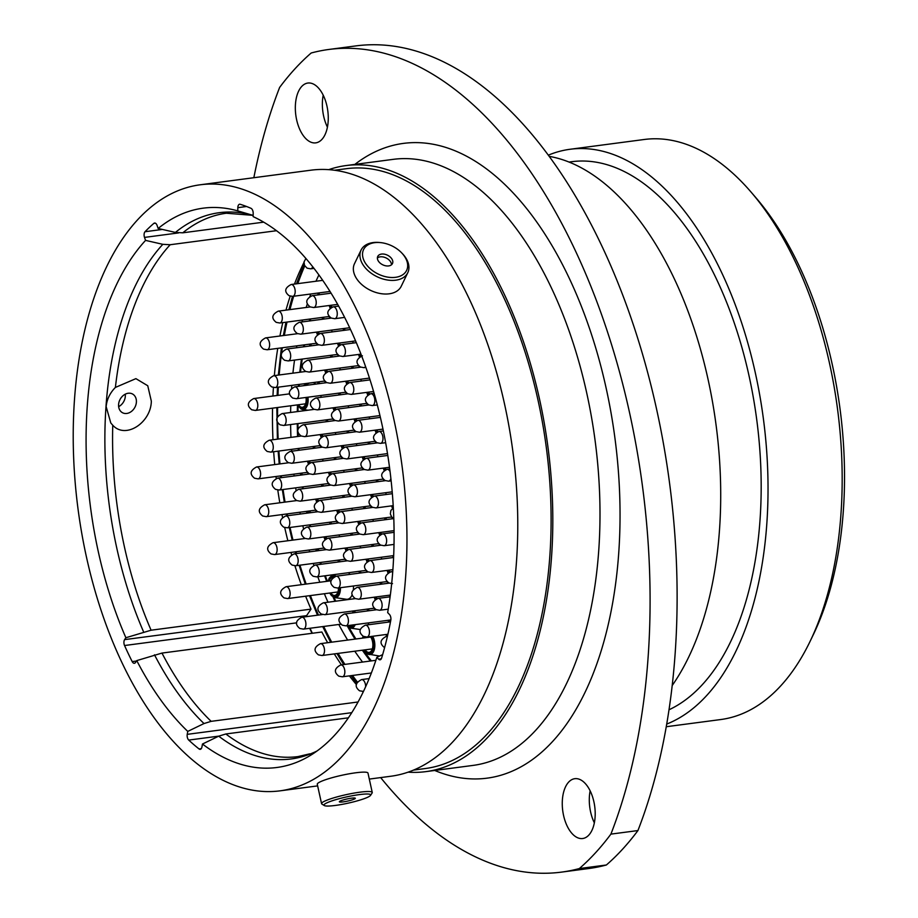 <?xml version="1.0" encoding="UTF-8"?>
<svg xmlns="http://www.w3.org/2000/svg" width="918" height="918" viewBox="0 0 918 918"><rect width="100%" height="100%" fill="white"/><g stroke="black" fill="none" stroke-linecap="round" stroke-linejoin="round"><path stroke-width="1.38" d="M327.657 642.703A274.034 146.524 -97.5 0 1 321.862 632.009L161.97 653.077L136.759 660.604L135.474 662.509A4.349 2.318 82.5 0 1 134.361 663.289A4.349 2.318 82.5 0 1 133.512 663.106A4.349 2.318 82.5 0 1 132.181 661.58L136.472 661.017M348.392 717.819L225.851 733.975L218.702 736.167L202.465 744.028L201.937 746.977A4.349 2.318 82.5 0 1 200.239 749.34A4.349 2.318 82.5 0 1 199.378 749.157A4.349 2.318 82.5 0 1 199.045 748.95L201.272 748.652M253.15 215.397L237.762 210.888L237.831 207.652A4.349 2.318 82.5 0 1 239.632 204.232A4.349 2.318 82.5 0 1 240.195 204.289A289.56 154.821 -97.5 0 1 250.981 208.306A4.349 2.318 82.5 0 1 253.196 213.389L253.127 216.614A282.078 150.827 -97.5 0 1 387.66 612.604L389.439 614.452A4.349 2.318 82.5 0 1 390.816 620.109A289.56 154.821 -97.5 0 1 381.624 658.045A4.349 2.318 82.5 0 1 380.075 659.801A4.349 2.318 82.5 0 1 379.214 659.629A4.349 2.318 82.5 0 1 378.618 659.158L381.314 658.803M151.332 401.166C151.068 422.487 125.743 439.596 112.753 425.229L110.803 422.98L106.144 406.617C106.878 399.341 109.965 392.95 115.393 387.43L135.898 378.641L147.752 385.744L151.332 401.166M750.993 192L755.847 197.645A284.488 152.113 82.5 0 1 813.417 634.464L810.181 641.177A292.532 156.416 -97.5 0 0 750.993 192A292.532 156.416 -97.5 0 0 701.926 151.206A292.532 156.416 -97.5 0 0 644.241 139.49L570.101 149.267A292.532 156.416 -97.5 0 0 548.298 155.176M666.261 726.723L720.687 719.551A292.532 156.416 -97.5 0 0 810.181 641.177M594.348 822.826A30.168 16.134 82.5 0 1 590.136 790.834M580.738 779.898A30.168 16.134 -97.5 0 0 574.783 778.693A30.168 16.134 -97.5 0 0 562.286 805.27A30.168 16.134 -97.5 0 0 576.722 837.308A30.168 16.134 -97.5 0 0 582.666 838.524A30.168 16.134 -97.5 0 0 595.174 811.948A30.168 16.134 -97.5 0 0 580.738 779.898M327.428 127.166A30.168 16.134 82.5 0 1 323.205 95.174M313.807 84.249A30.168 16.134 -97.5 0 0 307.863 83.045A30.168 16.134 -97.5 0 0 295.355 109.621A30.168 16.134 -97.5 0 0 309.791 141.659A30.168 16.134 -97.5 0 0 315.746 142.864A30.168 16.134 -97.5 0 0 328.242 116.299A30.168 16.134 -97.5 0 0 313.807 84.249M380.66 777.592A474.686 253.816 -97.5 0 0 561.632 872.1A474.686 253.816 -97.5 0 0 579.35 868.554A447.33 239.185 -97.5 0 0 610.906 834.118A474.686 253.816 -97.5 0 0 422.498 68.46A474.686 253.816 -97.5 0 0 328.896 49.457A474.686 253.816 -97.5 0 0 311.179 53.003A447.33 239.185 -97.5 0 0 279.623 87.439A474.686 253.816 -97.5 0 0 253.838 177.713M328.896 49.457L355.932 45.9A474.686 253.816 82.5 0 1 449.533 64.903A474.686 253.816 82.5 0 1 637.93 830.56L610.906 834.118M312.04 633.294A289.56 154.821 82.5 0 1 309.641 628.302M666.72 724.072A292.532 156.416 -97.5 0 0 766.771 452.436A292.532 156.416 -97.5 0 0 627.786 160.971A292.532 156.416 -97.5 0 0 570.101 149.267M669.004 709.786A279.979 149.703 -97.5 0 0 759.622 447.158A279.979 149.703 -97.5 0 0 626.948 172.917A279.979 149.703 -97.5 0 0 571.73 161.706L569.045 162.061M672.194 685.528A292.291 156.289 -97.5 0 0 712.425 401.384A292.291 156.289 -97.5 0 0 580.578 167.42A292.291 156.289 -97.5 0 0 549.171 156.347M408.12 772.164A305.648 163.427 -97.5 0 0 425.883 771.625A305.648 163.427 -97.5 0 0 552.521 502.421A305.648 163.427 -97.5 0 0 406.284 177.805A305.648 163.427 -97.5 0 0 346.006 165.573A305.648 163.427 -97.5 0 0 328.724 169.658M413.582 770.087L425.47 768.515A302.515 161.752 -97.5 0 0 550.811 502.066A302.515 161.752 -97.5 0 0 406.077 180.789A302.515 161.752 -97.5 0 0 346.419 168.683L334.531 170.243M369.3 779.084L390.827 776.249A305.648 163.427 -97.5 0 0 517.477 507.034A305.648 163.427 -97.5 0 0 371.228 182.43A305.648 163.427 -97.5 0 0 310.961 170.186L200.147 184.793A305.648 163.427 -97.5 0 0 73.509 454.008A305.648 163.427 -97.5 0 0 219.746 778.613A305.648 163.427 -97.5 0 0 280.013 790.846A305.648 163.427 -97.5 0 0 406.663 521.642A305.648 163.427 -97.5 0 0 260.414 197.026A305.648 163.427 -97.5 0 0 200.147 184.793M382.645 654.637L376.828 657.322L378.618 659.158M202.465 744.028A282.078 150.827 -97.5 0 0 221.318 756.191A282.078 150.827 -97.5 0 0 310.353 755.445A282.078 150.827 -97.5 0 0 376.828 657.322M314.151 752.335L310.502 753.885M309.756 753.839L297.983 756.593A274.034 146.524 -97.5 0 1 243.947 745.623A274.034 146.524 -97.5 0 1 225.851 733.975M218.817 736.121L188.729 740.08A289.56 154.821 -97.5 0 0 199.045 748.95M188.729 740.08A4.349 2.318 82.5 0 1 187.226 734.354L351.778 712.666M136.759 660.604A282.078 150.827 -97.5 0 0 187.765 731.405L187.226 734.354M296.686 622.84L124.55 645.526A289.56 154.821 -97.5 0 0 132.181 661.58M124.55 645.526A4.349 2.318 82.5 0 1 124.607 639.628L306.601 615.645L310.995 609.127L151.091 630.207L125.881 637.735L124.607 639.628M276.502 230.716L170.186 244.727L162.819 244.326L145.56 240.39A282.078 150.827 -97.5 0 0 125.881 637.735M145.56 240.39L144.516 237.406A4.349 2.318 82.5 0 1 145.033 231.726L162.36 229.443M155.394 223.166L153.88 223.361A289.56 154.821 -97.5 0 0 145.033 231.726M153.88 223.361A4.349 2.318 82.5 0 1 154.603 223.028A4.349 2.318 82.5 0 1 157.116 225.495L158.148 228.479A282.078 150.827 -97.5 0 1 237.762 210.888M334.29 653.903A274.034 146.524 -97.5 0 0 341.427 664.85M349.402 675.866A274.034 146.524 -97.5 0 0 356.471 684.667M362.495 691.506A274.034 146.524 -97.5 0 0 363.103 692.183M358.066 701.983L211.151 721.341L204.003 723.545L187.765 731.405M303.973 262.445A274.034 146.524 -97.5 0 0 294.494 284.064M290.203 296.17A274.034 146.524 -97.5 0 0 285.98 310.123M282.79 322.62A274.034 146.524 -97.5 0 0 279.933 335.999M277.741 348.37A274.034 146.524 -97.5 0 0 274.344 375.611M273.415 387.511A274.034 146.524 -97.5 0 0 272.944 396.037M272.554 408.166A274.034 146.524 -97.5 0 0 272.979 439.745M273.667 451.725A274.034 146.524 -97.5 0 0 274.723 464.6M275.997 476.499A274.034 146.524 -97.5 0 0 276.238 478.496M277.787 490.051A274.034 146.524 -97.5 0 0 279.818 502.8M281.987 514.585A274.034 146.524 -97.5 0 0 282.549 517.419M284.718 527.586A274.034 146.524 -97.5 0 0 287.862 540.759M290.96 552.418A274.034 146.524 -97.5 0 0 291.637 554.793M294.919 565.786A274.034 146.524 -97.5 0 0 301.288 584.697M305.637 596.207A274.034 146.524 -97.5 0 0 310.995 609.127M306.601 615.645A4.349 2.318 -97.5 0 0 306.13 616.689M263.673 222.156L182.774 232.816L175.407 232.415L158.148 228.479M579.35 868.554L606.373 864.997A447.33 239.185 -97.5 0 0 637.93 830.56M606.373 864.997A474.686 253.816 82.5 0 1 588.656 868.543L561.632 872.1M386.088 243.672A23.914 15.663 25.8 0 0 380.304 242.582A23.914 15.663 25.8 0 0 362.599 255.766A23.914 15.663 25.8 0 0 384.114 276.318A23.914 15.663 25.8 0 0 405.572 272.118A23.914 15.663 25.8 0 0 401.728 252.932A23.914 15.663 25.8 0 0 386.088 243.672M401.728 252.932L402.474 253.712A25.956 17.006 -154.2 0 1 407.799 272.669A25.956 17.006 -154.2 0 1 383.357 279.106A25.956 17.006 -154.2 0 1 361.061 250.098A25.956 17.006 -154.2 0 1 379.226 242.478L380.304 242.582M392.812 262.169A8.17 5.359 25.8 0 0 386.444 254.745A8.17 5.359 25.8 0 0 377.746 256.432A8.17 5.359 25.8 0 0 377.39 257.809A8.17 5.359 25.8 0 0 383.758 265.245A8.17 5.359 25.8 0 0 392.468 263.546A8.17 5.359 25.8 0 0 392.812 262.169M391.481 264.786A8.17 5.359 25.8 0 0 386.088 257.947A8.17 5.359 25.8 0 0 377.378 257.981M361.061 250.098L354.486 263.718A25.956 17.006 25.8 0 0 376.782 292.727A25.956 17.006 25.8 0 0 401.223 286.29L407.799 272.669M125.261 394.178A10.614 8.388 -62.1 0 1 120.247 405.641A10.614 8.388 -62.1 0 1 118.64 406.651M123.655 395.188A10.614 8.388 -62.1 0 1 132.467 393.971A10.614 8.388 -62.1 0 1 136.392 402.118A10.614 8.388 -62.1 0 1 131.32 411.516A10.614 8.388 -62.1 0 1 122.507 412.733A10.614 8.388 -62.1 0 1 118.583 404.586A10.614 8.388 -62.1 0 1 123.655 395.188M367.762 794.013A23.914 3.213 167.6 0 0 339.626 798.591A23.914 3.213 167.6 0 0 324.295 805.556A23.914 3.213 167.6 0 0 326.911 806.038A23.914 3.213 167.6 0 0 351.984 802.252A23.914 3.213 167.6 0 0 370.562 795.355A23.914 3.213 167.6 0 0 367.762 794.013M324.295 805.556L321.897 804.053A25.956 3.488 -12.4 0 1 321.564 803.64A25.956 3.488 -12.4 0 1 340.188 796.067A25.956 3.488 -12.4 0 1 369.07 791.523A25.956 3.488 -12.4 0 1 372.249 792.463A25.956 3.488 -12.4 0 1 372.111 792.98L370.562 795.355M351.215 800.175A8.17 1.102 167.6 0 0 355.323 798.27A8.17 1.102 167.6 0 0 343.458 799.888A8.17 1.102 167.6 0 0 339.362 801.793A8.17 1.102 167.6 0 0 351.215 800.175M372.249 792.463L367.98 773.082A25.956 3.488 167.6 0 0 364.802 772.141A25.956 3.488 167.6 0 0 335.908 776.685A25.956 3.488 167.6 0 0 317.284 784.259L321.564 803.64M368.887 442.12A9.008 4.819 -97.5 0 0 370.333 443.784M377.034 479.919A9.008 4.819 -97.5 0 0 378.491 481.583M385.411 517.832A9.008 4.819 -97.5 0 0 386.857 519.496M360.51 404.207A9.008 4.819 -97.5 0 0 361.956 405.871M369.702 418.792A14.481 7.746 -97.5 0 0 369.162 417.001M347.842 430.955A9.008 4.819 -97.5 0 0 349.299 432.619M377.895 456.751A14.481 7.746 -97.5 0 0 377.367 454.938M356 468.754A9.008 4.819 -97.5 0 0 357.446 470.418M386.226 494.504A14.481 7.746 -97.5 0 0 385.686 492.714M364.377 506.667A9.008 4.819 -97.5 0 0 365.823 508.331M372.524 544.466A9.008 4.819 -97.5 0 0 373.97 546.13M352.363 366.408A9.008 4.819 -97.5 0 0 353.809 368.072M361.359 381.016A14.481 7.746 -97.5 0 0 360.831 379.226M339.476 393.042A9.008 4.819 -97.5 0 0 340.922 394.706M348.656 407.626A14.481 7.746 -97.5 0 0 348.117 405.836M326.808 419.79A9.008 4.819 -97.5 0 0 328.254 421.465M356.85 445.563A14.481 7.746 -97.5 0 0 356.322 443.773M334.955 457.589A9.008 4.819 -97.5 0 0 336.401 459.264M365.18 483.338A14.481 7.746 -97.5 0 0 364.653 481.548M343.332 495.502A9.008 4.819 -97.5 0 0 344.778 497.177M373.374 521.275A14.481 7.746 -97.5 0 0 372.846 519.485M351.479 533.301A9.008 4.819 -97.5 0 0 352.937 534.964M381.704 559.051A14.481 7.746 -97.5 0 0 381.177 557.26M359.856 571.214A9.008 4.819 -97.5 0 0 361.302 572.889M380.901 582.379A9.008 4.819 -97.5 0 0 382.347 584.043M343.986 328.495A9.008 4.819 -97.5 0 0 345.432 330.159M353.166 343.08A14.481 7.746 -97.5 0 0 352.638 341.289M331.318 355.243A9.008 4.819 -97.5 0 0 332.764 356.918M340.314 369.851A14.481 7.746 -97.5 0 0 339.798 368.061M318.431 381.877A9.008 4.819 -97.5 0 0 319.877 383.552M335.804 434.398A14.481 7.746 -97.5 0 0 335.277 432.607M313.922 446.423A9.008 4.819 -97.5 0 0 315.367 448.099M344.147 472.173A14.481 7.746 -97.5 0 0 343.607 470.383M322.287 484.337A9.008 4.819 -97.5 0 0 323.744 486.012M352.328 510.11A14.481 7.746 -97.5 0 0 351.812 508.32M330.446 522.135A9.008 4.819 -97.5 0 0 331.891 523.811M360.671 547.885A14.481 7.746 -97.5 0 0 360.131 546.095M338.822 560.049A9.008 4.819 -97.5 0 0 340.268 561.724M389.863 596.849A14.481 7.746 -97.5 0 0 389.381 595.197M368.015 609.013A9.008 4.819 -97.5 0 0 369.461 610.677M389.048 620.178A9.008 4.819 -97.5 0 0 390.483 621.83L365.398 625.158A5.99 3.202 82.5 0 1 366.58 625.387A5.99 3.202 82.5 0 1 369.449 631.745A5.99 3.202 82.5 0 1 366.959 637.023L363.39 636.381C358.284 632.284 358.949 628.543 365.398 625.158M322.941 317.33A9.008 4.819 -97.5 0 0 324.387 318.994M321.082 397.322A14.481 7.746 -97.5 0 0 320.887 395.486M315.746 384.091A14.481 7.746 -97.5 0 0 314.208 382.99A14.481 7.746 -97.5 0 0 313.199 382.565M298.453 404.746A9.008 4.819 -97.5 0 0 300.645 406.915A9.008 4.819 -97.5 0 0 302.837 407.19A9.008 4.819 -97.5 0 0 305.981 397.448M332.132 331.914A14.481 7.746 -97.5 0 0 331.593 330.124M310.273 344.078A9.008 4.819 -97.5 0 0 311.73 345.753M323.102 461.008A14.481 7.746 -97.5 0 0 322.562 459.218M301.253 473.172A9.008 4.819 -97.5 0 0 302.699 474.847M331.295 498.956A14.481 7.746 -97.5 0 0 330.767 497.154M309.4 510.97A9.008 4.819 -97.5 0 0 310.846 512.646M339.626 536.72A14.481 7.746 -97.5 0 0 339.098 534.93M317.777 548.884A9.008 4.819 -97.5 0 0 319.223 550.559M340.452 587.704A11.303 6.047 82.5 0 1 334.863 597.584L346.293 599.247A14.481 7.746 -97.5 0 0 352.214 594.646M353.373 589.54A14.481 7.746 -97.5 0 0 353.441 585.994M349.907 574.393A14.481 7.746 -97.5 0 0 348.565 572.706M333.131 577.56A9.008 4.819 -97.5 0 0 332.821 577.525A9.008 4.819 -97.5 0 0 329.218 581.014M330.778 592.89A9.008 4.819 -97.5 0 0 332.97 595.059A9.008 4.819 -97.5 0 0 335.162 595.323A9.008 4.819 -97.5 0 0 338.49 587.968M368.152 624.791A14.481 7.746 -97.5 0 0 368.726 622.852M348.576 625.514A9.008 4.819 -97.5 0 0 348.748 625.606A9.008 4.819 -97.5 0 0 350.94 625.881A9.008 4.819 -97.5 0 0 352.294 625.02M386.604 636.289A14.481 7.746 -97.5 0 0 385.962 634.522M364.113 636.702A9.008 4.819 -97.5 0 0 363.597 637.976M365.157 649.841A9.008 4.819 -97.5 0 0 367.349 652.01A9.008 4.819 -97.5 0 0 369.541 652.273A9.008 4.819 -97.5 0 0 372.846 645.813A9.008 4.819 -97.5 0 0 370.413 636.564M319.464 292.853A253.196 135.382 -97.5 0 0 318.695 294.816M310.697 318.936A253.196 135.382 -97.5 0 0 310.169 320.875M304.638 344.824A253.196 135.382 -97.5 0 0 304.283 346.729M302.229 359.076A253.196 135.382 -97.5 0 0 300.507 372.169M299.325 384.39A253.196 135.382 -97.5 0 0 299.176 386.271M298.12 406.146A253.196 135.382 -97.5 0 0 297.994 411.516M297.948 423.6A253.196 135.382 -97.5 0 0 298.052 429.658M298.12 432.045A253.196 135.382 -97.5 0 0 298.258 436.417M298.878 448.409A253.196 135.382 -97.5 0 0 299.004 450.256M302.951 486.884A253.196 135.382 -97.5 0 0 303.227 488.709M307.209 511.269A253.196 135.382 -97.5 0 0 307.576 513.07M310.146 524.809A253.196 135.382 -97.5 0 0 310.571 526.611M316.515 549.056A253.196 135.382 -97.5 0 0 317.054 550.846M320.68 562.436A253.196 135.382 -97.5 0 0 321.277 564.226M325.328 575.77A253.196 135.382 -97.5 0 0 327.393 581.255M334.026 597.377A253.196 135.382 -97.5 0 0 335.724 601.187M349.15 627.648A253.196 135.382 -97.5 0 0 355.92 638.985M363.298 650.082A253.196 135.382 -97.5 0 0 371.365 660.903M353.235 612.822A9.008 4.819 -97.5 0 0 352.409 611.067M323.951 549.939A9.008 4.819 -97.5 0 0 324.639 548.689M324.869 539.543A9.008 4.819 -97.5 0 0 323.859 536.938M315.574 512.026A9.008 4.819 -97.5 0 0 316.297 510.706M316.561 501.882A9.008 4.819 -97.5 0 0 315.551 499.162M307.427 474.227A9.008 4.819 -97.5 0 0 308.115 472.977M308.345 463.831A9.008 4.819 -97.5 0 0 307.323 461.226M316.458 345.122A9.008 4.819 -97.5 0 0 317.146 343.871M317.376 334.737A9.008 4.819 -97.5 0 0 316.354 332.132M329.114 318.374A9.008 4.819 -97.5 0 0 329.837 317.054M330.101 308.23A9.008 4.819 -97.5 0 0 329.092 305.522M374.188 610.057A9.008 4.819 -97.5 0 0 374.877 608.806M375.106 599.672A9.008 4.819 -97.5 0 0 374.165 597.205M344.996 561.093A9.008 4.819 -97.5 0 0 345.684 559.842M345.914 550.708A9.008 4.819 -97.5 0 0 344.893 548.103M336.619 523.18A9.008 4.819 -97.5 0 0 337.342 521.872M337.606 513.036A9.008 4.819 -97.5 0 0 336.596 510.328M328.46 485.392A9.008 4.819 -97.5 0 0 329.16 484.13M329.378 474.996A9.008 4.819 -97.5 0 0 328.369 472.391M320.095 447.468A9.008 4.819 -97.5 0 0 320.807 446.159M321.082 437.324A9.008 4.819 -97.5 0 0 320.061 434.616M324.605 382.921A9.008 4.819 -97.5 0 0 325.328 381.613M325.592 372.777A9.008 4.819 -97.5 0 0 324.582 370.069M337.491 356.287A9.008 4.819 -97.5 0 0 338.191 355.036M338.409 345.902A9.008 4.819 -97.5 0 0 337.399 343.298M387.075 583.423A9.008 4.819 -97.5 0 0 387.763 582.173M387.993 573.039A9.008 4.819 -97.5 0 0 386.983 570.434M366.03 572.258A9.008 4.819 -97.5 0 0 366.73 571.007M366.948 561.873A9.008 4.819 -97.5 0 0 365.938 559.269M357.664 534.345A9.008 4.819 -97.5 0 0 358.376 533.025M358.64 524.201A9.008 4.819 -97.5 0 0 357.63 521.493M349.506 496.546A9.008 4.819 -97.5 0 0 350.194 495.295M350.424 486.161A9.008 4.819 -97.5 0 0 349.414 483.556M341.129 458.633A9.008 4.819 -97.5 0 0 341.852 457.325M342.116 448.489A9.008 4.819 -97.5 0 0 341.106 445.781M332.982 420.834A9.008 4.819 -97.5 0 0 333.67 419.583M333.9 410.449A9.008 4.819 -97.5 0 0 332.878 407.844M345.65 394.086A9.008 4.819 -97.5 0 0 346.361 392.766M346.637 383.942A9.008 4.819 -97.5 0 0 345.616 381.234M358.536 367.452A9.008 4.819 -97.5 0 0 359.225 366.202M359.454 357.068A9.008 4.819 -97.5 0 0 358.433 354.463M378.698 545.51A9.008 4.819 -97.5 0 0 379.398 544.259M379.616 535.125A9.008 4.819 -97.5 0 0 378.675 532.658M370.551 507.711A9.008 4.819 -97.5 0 0 371.239 506.461M371.469 497.326A9.008 4.819 -97.5 0 0 370.447 494.722M362.174 469.798A9.008 4.819 -97.5 0 0 362.897 468.467M363.172 459.689A9.008 4.819 -97.5 0 0 362.151 456.946M354.015 431.999A9.008 4.819 -97.5 0 0 354.715 430.749M354.933 421.614A9.008 4.819 -97.5 0 0 353.923 419.01M366.684 405.251A9.008 4.819 -97.5 0 0 367.407 403.931M367.67 395.107A9.008 4.819 -97.5 0 0 366.661 392.399M391.584 518.877A9.008 4.819 -97.5 0 0 392.284 517.626M392.502 508.492A9.008 4.819 -97.5 0 0 391.493 505.887M383.219 480.963A9.008 4.819 -97.5 0 0 383.908 479.712M384.137 470.567A9.008 4.819 -97.5 0 0 383.196 468.123M375.06 443.164A9.008 4.819 -97.5 0 0 375.749 441.914M375.978 432.78A9.008 4.819 -97.5 0 0 374.969 430.175M425.883 771.625L473.068 765.405A305.648 163.427 -97.5 0 0 599.706 496.202A305.648 163.427 -97.5 0 0 453.469 171.586A305.648 163.427 -97.5 0 0 393.191 159.353L346.006 165.573M354.864 164.402A320.13 171.173 82.5 0 1 466.562 156.209A320.13 171.173 82.5 0 1 619.317 543.353A320.13 171.173 82.5 0 1 434.73 770.466M309.997 628.256A291.167 155.681 -97.5 0 0 312.384 633.259M218.702 736.167A275.48 147.293 -97.5 0 0 236.947 747.918A275.48 147.293 -97.5 0 0 317.077 750.958M161.97 653.077A274.034 146.524 -97.5 0 0 211.151 721.341M154.488 654.821A275.48 147.293 -97.5 0 0 204.003 723.545M112.753 425.229A274.034 146.524 -97.5 0 0 151.091 630.207M170.186 244.727A274.034 146.524 -97.5 0 0 115.393 387.43M162.819 244.326A275.48 147.293 -97.5 0 0 143.621 631.951M253.001 215.351L226.379 213.228A274.034 146.524 -97.5 0 0 182.774 232.816M252.829 215.305A275.48 147.293 -97.5 0 0 175.407 232.415M246.575 206.504L237.831 207.652M178.608 232.908L144.516 237.406M318.489 292.98A254.561 136.116 -97.5 0 0 317.731 294.942M309.836 319.051A254.561 136.116 -97.5 0 0 309.32 320.99M303.858 344.927A254.561 136.116 -97.5 0 0 303.502 346.832M301.471 359.179A254.561 136.116 -97.5 0 0 299.784 372.26M298.602 384.493A254.561 136.116 -97.5 0 0 298.465 386.375M297.466 405.022A254.561 136.116 -97.5 0 0 297.306 411.608M297.271 423.68A254.561 136.116 -97.5 0 0 297.593 436.498M298.212 448.489A254.561 136.116 -97.5 0 0 298.339 450.336M300.565 473.998A254.561 136.116 -97.5 0 0 300.702 475.111M302.297 486.976A254.561 136.116 -97.5 0 0 302.573 488.801M306.543 511.349A254.561 136.116 -97.5 0 0 306.91 513.162M309.481 524.901A254.561 136.116 -97.5 0 0 309.905 526.702M315.838 549.148A254.561 136.116 -97.5 0 0 316.366 550.938M319.98 562.539A254.561 136.116 -97.5 0 0 320.577 564.318M324.605 575.861A254.561 136.116 -97.5 0 0 326.67 581.358M333.016 596.907A254.561 136.116 -97.5 0 0 334.967 601.29M347.624 626.546A254.561 136.116 -97.5 0 0 355.036 639.1M362.358 650.208A254.561 136.116 -97.5 0 0 370.344 661.029M362.53 662.062A259.392 138.687 82.5 0 1 354.784 651.206M347.647 640.075A259.392 138.687 82.5 0 1 338.788 624.47M327.99 602.208A259.392 138.687 82.5 0 1 324.364 593.728M319.82 582.253A259.392 138.687 82.5 0 1 317.8 576.756M313.864 565.35A259.392 138.687 82.5 0 1 313.233 563.423M309.653 551.821A259.392 138.687 82.5 0 1 309.125 550.031M303.514 528.665A259.392 138.687 82.5 0 1 302.837 525.773M300.289 514.034A259.392 138.687 82.5 0 1 299.922 512.221M296.055 490.304A259.392 138.687 82.5 0 1 295.688 487.848M294.093 475.983A259.392 138.687 82.5 0 1 293.875 474.147M291.717 451.208A259.392 138.687 82.5 0 1 291.591 449.372M290.949 437.381A259.392 138.687 82.5 0 1 290.604 424.564M290.604 412.492A259.392 138.687 82.5 0 1 290.754 405.767M291.603 388.303A259.392 138.687 82.5 0 1 291.809 385.388M292.922 373.167A259.392 138.687 82.5 0 1 294.54 360.086M296.48 347.761A259.392 138.687 82.5 0 1 296.824 345.856M302.045 321.943A259.392 138.687 82.5 0 1 302.55 320.015M306.176 307.461A259.392 138.687 82.5 0 1 307.381 303.732M309.882 296.468A259.392 138.687 82.5 0 1 310.8 293.989M315.987 281.229A259.392 138.687 82.5 0 1 318.89 274.941M304.753 265.887A283.203 151.424 -97.5 0 0 297.799 283.628M293.68 296.25A283.203 151.424 -97.5 0 0 289.95 309.596M287.001 322.069A283.203 151.424 -97.5 0 0 284.339 335.426M282.319 347.761A283.203 151.424 -97.5 0 0 279.187 374.969M278.338 387.166A283.203 151.424 -97.5 0 0 277.936 395.383M277.615 407.5A283.203 151.424 -97.5 0 0 277.569 416.818M277.626 422.36A283.203 151.424 -97.5 0 0 278.165 439.056M278.888 451.048A283.203 151.424 -97.5 0 0 279.967 463.911M281.252 475.811A283.203 151.424 -97.5 0 0 281.47 477.647M283.065 489.512A283.203 151.424 -97.5 0 0 285.05 502.112M287.208 513.896A283.203 151.424 -97.5 0 0 287.563 515.709M290.031 527.46A283.203 151.424 -97.5 0 0 292.991 540.082M296.055 551.752A283.203 151.424 -97.5 0 0 296.548 553.543M299.945 565.178A283.203 151.424 -97.5 0 0 306.153 584.055M310.399 595.575A283.203 151.424 -97.5 0 0 318.443 615.071M323.698 626.455A283.203 151.424 -97.5 0 0 331.731 642.175M338.099 653.409A283.203 151.424 -97.5 0 0 344.927 664.38M352.501 675.464A283.203 151.424 -97.5 0 0 357.458 682.12M376.162 443.015A10.201 5.462 -97.5 0 0 376.414 442.43M376.541 432.367A10.201 5.462 -97.5 0 0 375.714 430.072M377.091 429.888A11.303 6.047 82.5 0 1 377.757 431.793M384.321 480.814A10.201 5.462 -97.5 0 0 384.573 480.229M384.699 470.165A10.201 5.462 -97.5 0 0 383.931 468.031M385.319 467.847A11.303 6.047 82.5 0 1 385.916 469.58M392.697 518.727A10.201 5.462 -97.5 0 0 392.95 518.142M393.076 508.079A10.201 5.462 -97.5 0 0 392.238 505.784M367.797 405.102A10.201 5.462 -97.5 0 0 368.061 404.482M368.233 394.683A10.201 5.462 -97.5 0 0 367.395 392.296M368.784 392.112A11.303 6.047 82.5 0 1 369.438 394.051M355.128 431.85A10.201 5.462 -97.5 0 0 355.381 431.265M355.507 421.213A10.201 5.462 -97.5 0 0 354.669 418.906M356.058 418.723A11.303 6.047 82.5 0 1 356.723 420.628M363.276 469.649A10.201 5.462 -97.5 0 0 363.539 469.029M363.723 459.264A10.201 5.462 -97.5 0 0 362.885 456.843M364.262 456.659A11.303 6.047 82.5 0 1 364.928 458.633M371.652 507.562A10.201 5.462 -97.5 0 0 371.905 506.977M372.031 496.925A10.201 5.462 -97.5 0 0 371.193 494.618M372.582 494.435A11.303 6.047 82.5 0 1 373.247 496.34M379.811 545.361A10.201 5.462 -97.5 0 0 380.063 544.776M380.19 534.712A10.201 5.462 -97.5 0 0 379.409 532.555M380.786 532.371A11.303 6.047 82.5 0 1 381.395 534.138M359.638 367.303A10.201 5.462 -97.5 0 0 359.89 366.718M360.017 356.654A10.201 5.462 -97.5 0 0 359.179 354.359M360.567 354.176A11.303 6.047 82.5 0 1 361.233 356.081M346.752 393.937A10.201 5.462 -97.5 0 0 347.015 393.317M347.188 383.517A10.201 5.462 -97.5 0 0 346.361 381.131M347.738 380.947A11.303 6.047 82.5 0 1 348.392 382.886M334.083 420.696A10.201 5.462 -97.5 0 0 334.336 420.1M334.462 410.048A10.201 5.462 -97.5 0 0 333.624 407.741M335.013 407.569A11.303 6.047 82.5 0 1 335.678 409.462M342.242 458.495A10.201 5.462 -97.5 0 0 342.506 457.864M342.678 448.064A10.201 5.462 -97.5 0 0 341.84 445.678M343.229 445.505A11.303 6.047 82.5 0 1 343.883 447.433M350.607 496.409A10.201 5.462 -97.5 0 0 350.86 495.812M350.986 485.76A10.201 5.462 -97.5 0 0 350.16 483.453M351.537 483.27A11.303 6.047 82.5 0 1 352.202 485.174M358.766 534.196A10.201 5.462 -97.5 0 0 359.03 533.576M359.202 523.776A10.201 5.462 -97.5 0 0 358.376 521.39M359.753 521.206A11.303 6.047 82.5 0 1 360.407 523.145M367.143 572.121A10.201 5.462 -97.5 0 0 367.395 571.524M367.521 561.472A10.201 5.462 -97.5 0 0 366.684 559.165M368.072 558.982A11.303 6.047 82.5 0 1 368.726 560.887M388.176 583.274A10.201 5.462 -97.5 0 0 388.429 582.689M388.555 572.637A10.201 5.462 -97.5 0 0 387.729 570.33M389.106 570.147A11.303 6.047 82.5 0 1 389.771 572.052M338.604 356.15A10.201 5.462 -97.5 0 0 338.845 355.553M338.983 345.501A10.201 5.462 -97.5 0 0 338.145 343.194M339.522 343.011A11.303 6.047 82.5 0 1 340.188 344.916M325.706 382.783A10.201 5.462 -97.5 0 0 325.97 382.152M326.154 372.352A10.201 5.462 -97.5 0 0 325.316 369.965M326.693 369.793A11.303 6.047 82.5 0 1 327.359 371.733M321.197 447.33A10.201 5.462 -97.5 0 0 321.461 446.71M321.633 436.899A10.201 5.462 -97.5 0 0 320.807 434.524M322.184 434.34A11.303 6.047 82.5 0 1 322.838 436.279M329.573 485.243A10.201 5.462 -97.5 0 0 329.826 484.647M329.952 474.595A10.201 5.462 -97.5 0 0 329.114 472.3M330.503 472.116A11.303 6.047 82.5 0 1 331.168 474.009M337.721 523.042A10.201 5.462 -97.5 0 0 337.985 522.422M338.168 512.611A10.201 5.462 -97.5 0 0 337.331 510.236M338.708 510.052A11.303 6.047 82.5 0 1 339.373 511.992M346.097 560.955A10.201 5.462 -97.5 0 0 346.35 560.359M346.476 550.307A10.201 5.462 -97.5 0 0 345.638 548.012M347.027 547.828A11.303 6.047 82.5 0 1 347.692 549.721M375.29 609.908A10.201 5.462 -97.5 0 0 375.542 609.322M375.669 599.27A10.201 5.462 -97.5 0 0 374.9 597.102M376.277 596.918A11.303 6.047 82.5 0 1 376.885 598.685M330.228 318.225A10.201 5.462 -97.5 0 0 330.491 317.605M330.664 307.805A10.201 5.462 -97.5 0 0 329.826 305.419M331.214 305.235A11.303 6.047 82.5 0 1 331.868 307.174M297.639 404.861A10.201 5.462 -97.5 0 0 300.565 408.051A10.201 5.462 -97.5 0 0 306.612 397.368M307.92 397.196A11.303 6.047 82.5 0 1 302.538 409.451A11.303 6.047 82.5 0 1 301.219 409.003M317.559 344.984A10.201 5.462 -97.5 0 0 317.812 344.388M317.938 334.336A10.201 5.462 -97.5 0 0 317.1 332.029M318.489 331.857A11.303 6.047 82.5 0 1 319.154 333.75M308.528 474.078A10.201 5.462 -97.5 0 0 308.781 473.481M308.907 463.429A10.201 5.462 -97.5 0 0 308.069 461.134M309.458 460.951A11.303 6.047 82.5 0 1 310.123 462.844M316.687 511.877A10.201 5.462 -97.5 0 0 316.951 511.257M317.123 501.446A10.201 5.462 -97.5 0 0 316.285 499.071M317.674 498.887A11.303 6.047 82.5 0 1 318.328 500.826M325.064 549.79A10.201 5.462 -97.5 0 0 325.305 549.193M325.442 539.141A10.201 5.462 -97.5 0 0 324.605 536.846M325.982 536.663A11.303 6.047 82.5 0 1 326.647 538.556M329.964 592.994A10.201 5.462 -97.5 0 0 332.89 596.195A10.201 5.462 -97.5 0 0 339.132 587.887M334.278 576.791A10.201 5.462 -97.5 0 0 334.244 576.768A10.201 5.462 -97.5 0 0 328.403 581.128M328.162 581.163L329.195 578.191L331.937 575.425A11.303 6.047 82.5 0 1 335.047 575.632A11.303 6.047 82.5 0 1 335.942 576.229M329.723 593.028L331.513 595.644L334.863 597.584A11.303 6.047 82.5 0 1 333.544 597.136M347.291 625.674A10.201 5.462 -97.5 0 0 348.668 626.742A10.201 5.462 -97.5 0 0 353.579 624.848M353.912 612.731A10.201 5.462 -97.5 0 0 353.178 610.963M354.577 610.78A11.303 6.047 82.5 0 1 355.266 612.558M355.22 624.63A11.303 6.047 82.5 0 1 350.642 628.13A11.303 6.047 82.5 0 1 349.322 627.694M364.343 649.944A10.201 5.462 -97.5 0 0 367.269 653.146A10.201 5.462 -97.5 0 0 373.121 648.762A10.201 5.462 -97.5 0 0 371.274 636.449M372.731 636.266A11.303 6.047 82.5 0 1 374.544 648.567A11.303 6.047 82.5 0 1 369.231 654.534A11.303 6.047 82.5 0 1 367.923 654.086M363.356 636.358A10.201 5.462 -97.5 0 0 362.782 638.079M316.962 548.998A10.201 5.462 -97.5 0 0 318.121 550.708M308.597 511.085A10.201 5.462 -97.5 0 0 309.745 512.795M300.438 473.286A10.201 5.462 -97.5 0 0 301.597 474.996M309.469 344.181A10.201 5.462 -97.5 0 0 310.617 345.891M322.138 317.433A10.201 5.462 -97.5 0 0 323.285 319.143M388.245 620.281A10.201 5.462 -97.5 0 0 389.393 621.991M367.2 609.116A10.201 5.462 -97.5 0 0 368.359 610.826M338.008 560.164A10.201 5.462 -97.5 0 0 339.155 561.862M329.631 522.239A10.201 5.462 -97.5 0 0 330.79 523.948M321.484 484.452A10.201 5.462 -97.5 0 0 322.631 486.161M313.107 446.527A10.201 5.462 -97.5 0 0 314.254 448.236M317.617 381.98A10.201 5.462 -97.5 0 0 318.776 383.69M330.503 355.346A10.201 5.462 -97.5 0 0 331.662 357.056M343.171 328.598A10.201 5.462 -97.5 0 0 344.33 330.308M380.086 582.482A10.201 5.462 -97.5 0 0 381.245 584.192M359.053 571.317A10.201 5.462 -97.5 0 0 360.2 573.027M350.676 533.404A10.201 5.462 -97.5 0 0 351.824 535.114M342.517 495.605A10.201 5.462 -97.5 0 0 343.676 497.315M334.152 457.692A10.201 5.462 -97.5 0 0 335.299 459.402M325.993 419.893A10.201 5.462 -97.5 0 0 327.152 421.603M338.662 393.145A10.201 5.462 -97.5 0 0 339.809 394.855M351.548 366.511A10.201 5.462 -97.5 0 0 352.707 368.221M392.755 555.734A10.201 5.462 -97.5 0 0 393.615 557.077M371.71 544.569A10.201 5.462 -97.5 0 0 372.869 546.279M363.562 506.77A10.201 5.462 -97.5 0 0 364.71 508.48M355.186 468.857A10.201 5.462 -97.5 0 0 356.345 470.567M347.038 431.058A10.201 5.462 -97.5 0 0 348.186 432.768M359.695 404.31A10.201 5.462 -97.5 0 0 360.854 406.02M384.608 517.936A10.201 5.462 -97.5 0 0 385.755 519.645M376.231 480.022A10.201 5.462 -97.5 0 0 377.378 481.732M368.072 442.224A10.201 5.462 -97.5 0 0 369.231 443.933M367.487 458.518A5.99 3.202 82.5 0 1 370.356 464.875A5.99 3.202 82.5 0 1 367.877 470.142L364.297 469.5C359.19 465.415 359.856 461.674 366.305 458.277A5.99 3.202 82.5 0 1 367.487 458.518M369.139 678.597L361.589 679.595A5.99 3.202 82.5 0 1 362.771 679.836A5.99 3.202 82.5 0 1 365.639 686.744M341.978 665.171A5.99 3.202 82.5 0 1 344.847 671.528A5.99 3.202 82.5 0 1 342.357 676.795L338.788 676.153C333.682 672.068 334.347 668.327 340.796 664.93A5.99 3.202 82.5 0 1 341.978 665.171M321.644 643.897A5.99 3.202 82.5 0 1 324.513 650.254A5.99 3.202 82.5 0 1 322.023 655.521L318.454 654.878C313.348 650.793 314.013 647.052 320.462 643.656A5.99 3.202 82.5 0 1 321.644 643.897M303.043 617.493A5.99 3.202 82.5 0 1 305.912 623.85A5.99 3.202 82.5 0 1 303.433 629.128L299.853 628.474C294.747 624.389 295.412 620.648 301.861 617.252A5.99 3.202 82.5 0 1 303.043 617.493M287.265 586.946A5.99 3.202 82.5 0 1 290.134 593.303A5.99 3.202 82.5 0 1 287.655 598.57L284.075 597.928C278.969 593.843 279.634 590.102 286.083 586.705A5.99 3.202 82.5 0 1 287.265 586.946M274.264 542.94A5.99 3.202 82.5 0 1 277.133 549.297A5.99 3.202 82.5 0 1 274.643 554.575L271.074 553.933C265.968 549.836 266.633 546.095 273.082 542.699A5.99 3.202 82.5 0 1 274.264 542.94M265.887 505.026A5.99 3.202 82.5 0 1 268.756 511.383A5.99 3.202 82.5 0 1 266.277 516.662L262.697 516.008C257.591 511.923 258.256 508.182 264.705 504.785A5.99 3.202 82.5 0 1 265.887 505.026M257.74 467.228A5.99 3.202 82.5 0 1 260.597 473.585A5.99 3.202 82.5 0 1 258.119 478.863L254.55 478.221C249.432 474.124 250.109 470.383 256.558 466.987A5.99 3.202 82.5 0 1 257.74 467.228M266.759 338.134A5.99 3.202 82.5 0 1 269.628 344.491A5.99 3.202 82.5 0 1 267.149 349.769L263.569 349.115C258.463 345.03 259.128 341.289 265.589 337.893A5.99 3.202 82.5 0 1 266.759 338.134M254.94 398.802A5.99 3.202 82.5 0 1 257.809 405.159A5.99 3.202 82.5 0 1 255.33 410.438L251.75 409.795C246.644 405.699 247.309 401.958 253.758 398.561A5.99 3.202 82.5 0 1 254.94 398.802M279.428 311.386A5.99 3.202 82.5 0 1 282.296 317.743A5.99 3.202 82.5 0 1 279.818 323.01L276.238 322.367C271.131 318.282 271.797 314.541 278.246 311.145A5.99 3.202 82.5 0 1 279.428 311.386M292.314 284.752A5.99 3.202 82.5 0 1 295.183 291.109A5.99 3.202 82.5 0 1 292.704 296.376L289.124 295.734C284.018 291.649 284.683 287.908 291.144 284.511A5.99 3.202 82.5 0 1 292.314 284.752M312.728 266.782A5.99 3.202 82.5 0 1 310.709 268.825L307.128 268.182L304.501 265.382L304.03 261.928L305.889 258.486M387.453 636.185L386.444 636.312A5.99 3.202 82.5 0 1 387.396 636.449M345.535 614.234A5.99 3.202 82.5 0 1 348.404 620.591A5.99 3.202 82.5 0 1 345.925 625.858L342.345 625.215C337.239 621.13 337.904 617.389 344.365 613.993A5.99 3.202 82.5 0 1 345.535 614.234M324.502 603.069A5.99 3.202 82.5 0 1 327.359 609.426A5.99 3.202 82.5 0 1 324.88 614.693L321.311 614.05C316.194 609.965 316.871 606.224 323.32 602.828A5.99 3.202 82.5 0 1 324.502 603.069M295.309 554.105A5.99 3.202 82.5 0 1 298.166 560.462A5.99 3.202 82.5 0 1 295.688 565.74L292.119 565.086C287.001 561.001 287.678 557.26 294.127 553.864A5.99 3.202 82.5 0 1 295.309 554.105M286.932 516.191A5.99 3.202 82.5 0 1 289.79 522.549A5.99 3.202 82.5 0 1 287.311 527.816L283.742 527.173C278.636 523.088 279.301 519.347 285.75 515.95A5.99 3.202 82.5 0 1 286.932 516.191M278.774 478.393A5.99 3.202 82.5 0 1 281.642 484.75A5.99 3.202 82.5 0 1 279.164 490.028L275.584 489.374C270.477 485.289 271.143 481.548 277.592 478.152A5.99 3.202 82.5 0 1 278.774 478.393M270.408 440.479A5.99 3.202 82.5 0 1 273.266 446.836A5.99 3.202 82.5 0 1 270.787 452.115L267.218 451.461C262.1 447.376 262.777 443.635 269.226 440.238A5.99 3.202 82.5 0 1 270.408 440.479M274.918 375.932A5.99 3.202 82.5 0 1 277.787 382.29A5.99 3.202 82.5 0 1 275.297 387.557L271.728 386.914C266.622 382.829 267.287 379.088 273.736 375.691A5.99 3.202 82.5 0 1 274.918 375.932M287.804 349.299A5.99 3.202 82.5 0 1 290.673 355.656A5.99 3.202 82.5 0 1 288.195 360.923L284.614 360.281C279.508 356.195 280.174 352.455 286.623 349.058A5.99 3.202 82.5 0 1 287.804 349.299M300.473 322.551A5.99 3.202 82.5 0 1 303.33 328.908A5.99 3.202 82.5 0 1 300.852 334.175L297.283 333.532C292.176 329.447 292.842 325.706 299.291 322.31A5.99 3.202 82.5 0 1 300.473 322.551M313.359 295.917A5.99 3.202 82.5 0 1 316.228 302.274A5.99 3.202 82.5 0 1 313.738 307.541L310.169 306.899C305.063 302.814 305.728 299.073 312.177 295.676A5.99 3.202 82.5 0 1 313.359 295.917M379.249 598.639A5.99 3.202 82.5 0 1 382.106 604.996A5.99 3.202 82.5 0 1 379.627 610.275L376.059 609.621C370.952 605.536 371.618 601.795 378.067 598.398A5.99 3.202 82.5 0 1 379.249 598.639M358.433 587.6A5.99 3.202 82.5 0 1 361.29 593.957A5.99 3.202 82.5 0 1 358.812 599.225L355.232 598.582C350.125 594.497 350.802 590.756 357.251 587.359A5.99 3.202 82.5 0 1 358.433 587.6M337.388 576.435A5.99 3.202 82.5 0 1 340.245 582.792A5.99 3.202 82.5 0 1 337.767 588.059L334.198 587.417C329.092 583.332 329.757 579.591 336.206 576.194A5.99 3.202 82.5 0 1 337.388 576.435M316.343 565.27A5.99 3.202 82.5 0 1 319.212 571.627A5.99 3.202 82.5 0 1 316.733 576.894L313.153 576.252C308.046 572.166 308.712 568.426 315.161 565.029A5.99 3.202 82.5 0 1 316.343 565.27M307.966 527.357A5.99 3.202 82.5 0 1 310.835 533.714A5.99 3.202 82.5 0 1 308.356 538.981L304.776 538.338C299.67 534.253 300.347 530.512 306.796 527.116A5.99 3.202 82.5 0 1 307.966 527.357M299.819 489.558A5.99 3.202 82.5 0 1 302.688 495.915A5.99 3.202 82.5 0 1 300.197 501.182L296.629 500.539C291.522 496.454 292.188 492.714 298.637 489.317A5.99 3.202 82.5 0 1 299.819 489.558M291.442 451.645A5.99 3.202 82.5 0 1 294.311 458.002A5.99 3.202 82.5 0 1 291.832 463.269L288.252 462.626C283.146 458.541 283.811 454.8 290.26 451.404A5.99 3.202 82.5 0 1 291.442 451.645M283.295 413.846A5.99 3.202 82.5 0 1 286.152 420.203A5.99 3.202 82.5 0 1 283.673 425.47L280.105 424.827C274.987 420.742 275.664 417.001 282.113 413.605A5.99 3.202 82.5 0 1 283.295 413.846M295.963 387.098A5.99 3.202 82.5 0 1 298.82 393.455A5.99 3.202 82.5 0 1 296.342 398.722L292.762 398.079C287.655 393.994 288.332 390.253 294.781 386.857A5.99 3.202 82.5 0 1 295.963 387.098M308.85 360.464A5.99 3.202 82.5 0 1 311.707 366.821A5.99 3.202 82.5 0 1 309.228 372.088L305.66 371.446C300.542 367.361 301.219 363.62 307.668 360.223A5.99 3.202 82.5 0 1 308.85 360.464M321.518 333.704A5.99 3.202 82.5 0 1 324.375 340.062A5.99 3.202 82.5 0 1 321.897 345.34L318.316 344.698C313.21 340.601 313.887 336.86 320.336 333.475A5.99 3.202 82.5 0 1 321.518 333.704M334.404 307.071A5.99 3.202 82.5 0 1 337.262 313.428A5.99 3.202 82.5 0 1 334.783 318.707L331.214 318.064C326.097 313.967 326.774 310.227 333.223 306.83A5.99 3.202 82.5 0 1 334.404 307.071M392.755 571.535L390.953 571.765A5.99 3.202 82.5 0 1 392.135 572.006A5.99 3.202 82.5 0 1 392.686 572.384M371.09 560.841A5.99 3.202 82.5 0 1 373.959 567.198A5.99 3.202 82.5 0 1 371.48 572.476L367.9 571.834C362.794 567.737 363.459 563.996 369.908 560.6A5.99 3.202 82.5 0 1 371.09 560.841M350.056 549.675A5.99 3.202 82.5 0 1 352.914 556.033A5.99 3.202 82.5 0 1 350.435 561.311L346.866 560.668C341.748 556.572 342.425 552.831 348.874 549.446A5.99 3.202 82.5 0 1 350.056 549.675M329.011 538.522A5.99 3.202 82.5 0 1 331.88 544.879A5.99 3.202 82.5 0 1 329.401 550.146L325.821 549.503C320.715 545.418 321.38 541.677 327.829 538.281A5.99 3.202 82.5 0 1 329.011 538.522M320.864 500.723A5.99 3.202 82.5 0 1 323.721 507.08A5.99 3.202 82.5 0 1 321.243 512.347L317.674 511.705C312.556 507.62 313.233 503.879 319.682 500.482A5.99 3.202 82.5 0 1 320.864 500.723M312.487 462.81A5.99 3.202 82.5 0 1 315.344 469.167A5.99 3.202 82.5 0 1 312.866 474.434L309.297 473.791C304.179 469.706 304.856 465.965 311.305 462.569A5.99 3.202 82.5 0 1 312.487 462.81M304.328 425.011A5.99 3.202 82.5 0 1 307.197 431.368A5.99 3.202 82.5 0 1 304.719 436.635L301.138 435.993C296.032 431.908 296.698 428.167 303.147 424.77A5.99 3.202 82.5 0 1 304.328 425.011M316.997 398.263A5.99 3.202 82.5 0 1 319.866 404.62A5.99 3.202 82.5 0 1 317.387 409.887L313.807 409.244C308.7 405.159 309.366 401.418 315.815 398.022A5.99 3.202 82.5 0 1 316.997 398.263M329.883 371.629A5.99 3.202 82.5 0 1 332.752 377.986A5.99 3.202 82.5 0 1 330.273 383.254L326.693 382.611C321.587 378.526 322.252 374.774 328.701 371.388A5.99 3.202 82.5 0 1 329.883 371.629M342.552 344.87A5.99 3.202 82.5 0 1 345.42 351.227A5.99 3.202 82.5 0 1 342.942 356.505L339.362 355.863C334.255 351.766 334.921 348.025 341.37 344.629A5.99 3.202 82.5 0 1 342.552 344.87M365.536 366.546A5.99 3.202 82.5 0 1 363.976 367.67L360.407 367.016C355.289 362.931 355.966 359.19 362.415 355.794M383.758 534.092A5.99 3.202 82.5 0 1 386.627 540.45A5.99 3.202 82.5 0 1 384.149 545.717L380.568 545.074C375.462 540.989 376.128 537.248 382.576 533.851A5.99 3.202 82.5 0 1 383.758 534.092M362.943 523.042A5.99 3.202 82.5 0 1 365.8 529.399A5.99 3.202 82.5 0 1 363.321 534.678L359.753 534.035C354.646 529.938 355.312 526.198 361.761 522.812A5.99 3.202 82.5 0 1 362.943 523.042M341.898 511.888A5.99 3.202 82.5 0 1 344.766 518.245A5.99 3.202 82.5 0 1 342.288 523.512L338.708 522.87C333.601 518.785 334.267 515.044 340.716 511.647A5.99 3.202 82.5 0 1 341.898 511.888M333.521 473.975A5.99 3.202 82.5 0 1 336.39 480.332A5.99 3.202 82.5 0 1 333.911 485.599L330.331 484.956C325.224 480.871 325.901 477.119 332.35 473.734A5.99 3.202 82.5 0 1 333.521 473.975M325.374 436.176A5.99 3.202 82.5 0 1 328.242 442.533A5.99 3.202 82.5 0 1 325.752 447.8L322.184 447.158C317.077 443.073 317.743 439.332 324.192 435.935A5.99 3.202 82.5 0 1 325.374 436.176M338.042 409.417A5.99 3.202 82.5 0 1 340.899 415.774A5.99 3.202 82.5 0 1 338.421 421.052L334.852 420.41C329.734 416.313 330.411 412.572 336.86 409.176A5.99 3.202 82.5 0 1 338.042 409.417M350.928 382.783A5.99 3.202 82.5 0 1 353.797 389.14A5.99 3.202 82.5 0 1 351.307 394.419L347.738 393.776C342.632 389.68 343.298 385.939 349.747 382.542A5.99 3.202 82.5 0 1 350.928 382.783M371.974 393.948A5.99 3.202 82.5 0 1 374.831 400.305A5.99 3.202 82.5 0 1 372.352 405.584L368.772 404.93C363.666 400.845 364.343 397.104 370.792 393.707A5.99 3.202 82.5 0 1 371.974 393.948M375.611 496.294A5.99 3.202 82.5 0 1 378.468 502.651A5.99 3.202 82.5 0 1 375.99 507.929L372.421 507.275C367.303 503.19 367.98 499.449 374.429 496.053A5.99 3.202 82.5 0 1 375.611 496.294M354.566 485.129A5.99 3.202 82.5 0 1 357.435 491.486A5.99 3.202 82.5 0 1 354.956 496.764L351.376 496.122C346.27 492.025 346.935 488.284 353.384 484.888A5.99 3.202 82.5 0 1 354.566 485.129M346.419 447.33A5.99 3.202 82.5 0 1 349.276 453.687A5.99 3.202 82.5 0 1 346.797 458.966L343.229 458.323C338.111 454.226 338.788 450.486 345.237 447.1A5.99 3.202 82.5 0 1 346.419 447.33M359.076 420.582A5.99 3.202 82.5 0 1 361.944 426.939A5.99 3.202 82.5 0 1 359.466 432.217L355.886 431.563C350.779 427.478 351.445 423.737 357.905 420.341A5.99 3.202 82.5 0 1 359.076 420.582M380.121 431.747A5.99 3.202 82.5 0 1 382.99 438.104A5.99 3.202 82.5 0 1 380.5 443.371L376.931 442.728C371.824 438.643 372.49 434.902 378.939 431.506A5.99 3.202 82.5 0 1 380.121 431.747M389.725 468.96L387.098 469.305A5.99 3.202 82.5 0 1 388.28 469.546A5.99 3.202 82.5 0 1 390.047 471.542M390.873 478.496A5.99 3.202 82.5 0 1 388.658 481.17L385.078 480.527C379.972 476.442 380.649 472.701 387.098 469.305M317.651 785.888L280.013 790.846M304.076 264.097L296.491 283.8M292.475 296.399L288.849 309.745M285.957 322.207L283.364 335.552M281.39 347.888L278.338 375.083M277.511 387.27L277.133 395.486M276.823 407.603L277.408 439.16M278.131 451.14L279.221 464.003M280.506 475.914L280.724 477.739M282.319 489.604L284.305 502.203M286.45 514L286.806 515.813M289.262 527.563L292.222 540.186M295.263 551.856L295.757 553.646M299.13 565.281L305.304 584.169M309.515 595.69L317.502 615.198M322.711 626.581L330.652 642.313M336.952 653.559L343.676 664.552M351.135 675.637L356.804 683.382M297.398 404.895L300.978 408.923L307.828 410.22M346.878 625.732L350.642 628.13L360.407 629.564M364.102 649.978L367.682 654.018L379.582 656.049M331.937 575.425L333.716 574.657M303.192 385.744L309.423 383.058M362.53 638.113L363.092 636.208M317.766 550.754L316.721 549.033M309.389 512.841L308.345 511.108M301.242 475.042L300.197 473.321M310.273 345.937L309.217 344.216M322.929 319.189L321.885 317.467M389.037 622.037L387.993 620.316M368.003 610.872L366.959 609.15M338.811 561.919L337.755 560.187M330.434 523.994L329.39 522.273M322.275 486.207L321.231 484.474M313.91 448.282L312.854 446.561M318.42 383.735L317.376 382.014M331.306 357.102L330.262 355.381M343.975 330.354L342.93 328.633M380.89 584.238L379.845 582.517M359.845 573.073L358.8 571.352M351.479 535.16L350.424 533.438M343.321 497.361L342.276 495.64M334.944 459.448L333.9 457.726M326.797 421.649L325.752 419.928M339.465 394.901L338.409 393.179M352.351 368.267L351.307 366.546M393.558 557.49L392.514 555.769M372.513 546.325L371.469 544.604M364.366 508.526L363.31 506.805M355.989 470.613L354.945 468.891M347.83 432.814L346.786 431.093M360.499 406.066L359.454 404.345M385.399 519.691L384.355 517.97M377.034 481.778L375.978 480.057M368.875 443.979L367.831 442.258M389.507 467.296L367.877 470.142M387.786 455.443L366.305 458.277M361.589 679.595C355.14 682.981 354.474 686.733 359.581 690.818L363.471 691.415M371.365 672.974L342.357 676.795M375.864 660.306L340.796 664.93M372.295 648.9L322.023 655.521M370.734 637.035L320.462 643.656M340.945 624.183L303.433 629.128M322.516 614.532L301.861 617.252M337.916 591.949L287.655 598.57M331.168 580.761L286.083 586.705M324.043 548.057L274.643 554.575M305.074 538.487L273.082 542.699M315.781 510.133L266.277 516.662M296.686 500.574L264.705 504.785M307.519 472.345L258.119 478.863M288.55 462.775L256.558 466.987M316.538 343.252L267.149 349.769M297.581 333.682L265.589 337.893M305.591 403.805L255.33 410.438M289.675 393.833L253.758 398.561M329.321 316.492L279.818 323.01M310.227 306.933L278.246 311.145M330.01 291.465L292.704 296.376M322.711 280.346L291.144 284.511M313.99 268.4L310.709 268.825M386.444 636.312C379.995 639.708 379.318 643.449 384.435 647.546L384.596 647.626M387.901 634.258L366.959 637.023M390.839 619.937L345.925 625.858M376.357 609.77L344.365 613.993M374.28 608.186L324.88 614.693M355.3 598.616L323.32 602.828M345.088 559.223L295.688 565.74M326.119 549.653L294.127 553.864M336.826 521.298L287.311 527.816M317.731 511.739L285.75 515.95M328.552 483.511L279.164 490.028M309.596 473.94L277.592 478.152M320.302 445.586L270.787 452.115M301.207 436.027L269.226 440.238M324.811 381.039L275.297 387.557M305.717 371.48L273.736 375.691M337.583 354.417L288.195 360.923M318.615 344.847L286.623 349.058M349.666 327.737L300.852 334.175M331.272 318.087L299.291 322.31M337.663 304.386L313.738 307.541M331.077 293.186L312.177 295.676M388.245 609.139L379.627 610.275M390.104 596.815L378.067 598.398M390.334 595.071L358.812 599.225M389.243 583.137L357.251 587.359M387.166 581.553L337.767 588.059M368.198 571.971L336.206 576.194M366.121 570.388L316.733 576.894M347.165 560.818L315.161 565.029M357.859 532.463L308.356 538.981M338.765 522.904L306.796 527.116M349.597 494.676L300.197 501.182M330.629 485.106L298.637 489.317M341.335 456.751L291.832 463.269M322.241 447.192L290.26 451.404M333.073 418.964L283.673 425.47M314.105 409.394L282.113 413.605M345.845 392.204L296.342 398.722M326.762 382.645L294.781 386.857M358.628 365.582L309.228 372.088M339.66 356L307.668 360.223M355.564 340.899L321.897 345.34M350.492 329.493L320.336 333.475M344.617 317.41L334.783 318.707M338.627 306.119L333.223 306.83M390.953 571.765C384.504 575.161 383.839 578.902 388.945 582.987L392.514 583.641M392.893 569.653L371.48 572.476M393.592 557.478L369.908 560.6M393.673 555.608L350.435 561.311M380.867 545.223L348.874 549.446M378.79 543.64L329.401 550.146M359.81 534.058L327.829 538.281M370.642 505.841L321.243 512.347M351.674 496.259L319.682 500.482M362.392 467.905L312.866 474.434M343.286 458.357L311.305 462.569M354.107 430.129L304.719 436.635M335.15 420.547L303.147 424.77M366.89 403.358L317.387 409.887M347.796 393.799L315.815 398.022M369.449 378.09L330.273 383.254M360.705 367.166L328.701 371.388M360.946 354.13L342.942 356.505M356.31 342.666L341.37 344.629M365.846 367.418L363.976 367.67M394.006 544.42L384.149 545.717M394.074 532.337L382.576 533.851M394.063 530.627L363.321 534.678M393.753 518.59L361.761 522.812M391.676 517.006L342.288 523.512M372.719 507.424L340.716 511.647M383.299 479.093L333.911 485.599M364.32 469.511L332.35 473.734M375.152 441.294L325.752 447.8M356.184 431.712L324.192 435.935M379.937 415.579L338.421 421.052M368.841 404.964L336.86 409.176M373.569 391.481L351.307 394.419M370.023 379.88L349.747 382.542M377.287 404.93L372.352 405.584M374.085 393.271L370.792 393.707M393.329 507.929L390.884 510.511L390.334 513.931L391.722 517.063L393.799 518.613M393.191 505.657L375.99 507.929M392.353 493.689L374.429 496.053M392.193 491.853L354.956 496.764M385.376 480.676L353.384 484.888M387.488 453.607L346.797 458.966M377.229 442.878L345.237 447.1M382.967 429.119L359.466 432.217M380.373 417.38L357.905 420.341M385.629 442.705L380.5 443.371M383.345 430.932L378.939 431.506M391.137 480.848L388.658 481.17"/></g></svg>
